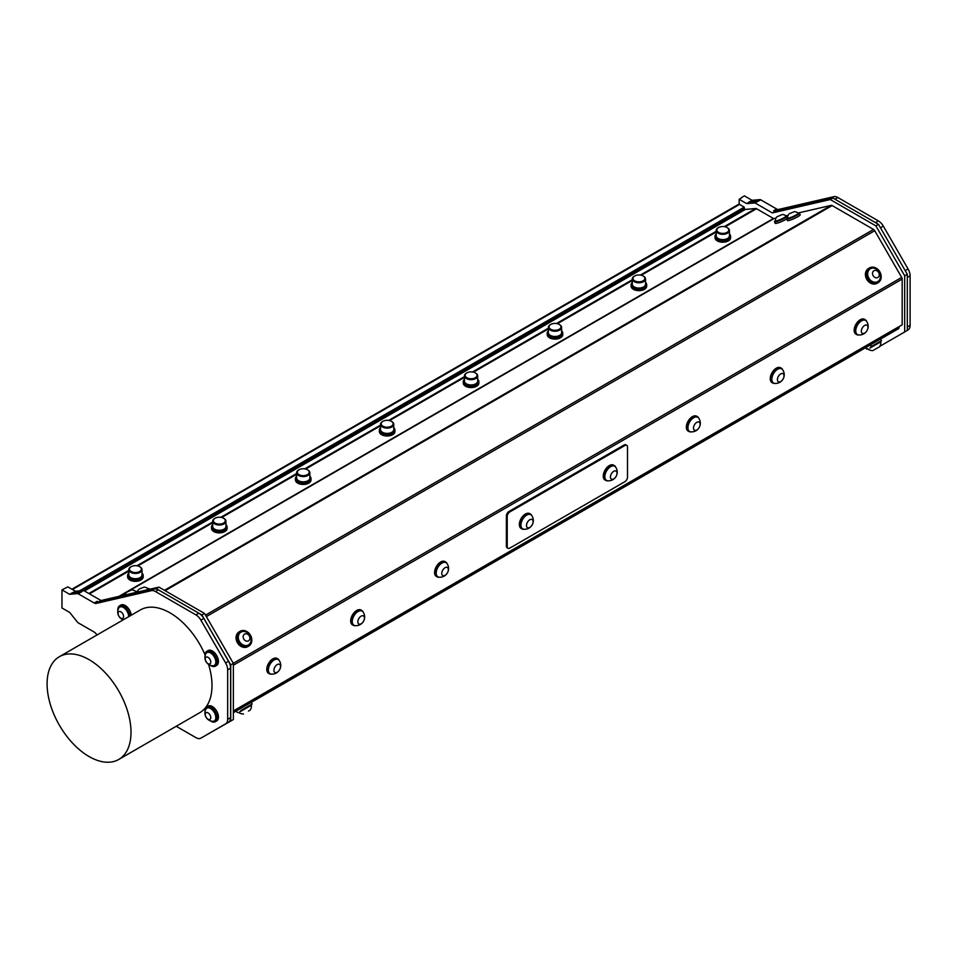 <?xml version="1.0" encoding="UTF-8"?>
<svg xmlns="http://www.w3.org/2000/svg" width="958" height="958" viewBox="0 0 958 958"><rect width="100%" height="100%" fill="white"/><g stroke="black" fill="none" stroke-linecap="round" stroke-linejoin="round"><path stroke-width="1.44" d="M721.218 233.273A5.952 3.437 -0 0 0 727.96 231.692A5.952 3.437 -0 0 0 727.026 227.525A5.952 3.437 -0 0 0 718.608 227.525A5.952 3.437 -0 0 0 721.218 233.273M727.254 227.669A6.622 3.82 180 0 1 727.493 227.8A6.622 3.82 180 0 1 729.433 230.507A6.622 3.82 180 0 1 721.051 234.183A6.622 3.82 180 0 1 716.201 230.507A6.622 3.82 180 0 1 718.141 227.8A6.622 3.82 180 0 1 718.38 227.669M716.201 230.507L716.201 235.776A6.622 3.82 -0 0 0 718.141 238.482A6.622 3.82 -0 0 0 721.051 239.464A6.622 3.82 -0 0 0 727.493 238.482A6.622 3.82 -0 0 0 729.433 235.776L729.433 230.507M727.254 238.614A5.952 3.437 180 0 1 727.026 238.746A5.952 3.437 180 0 1 718.608 238.746A5.952 3.437 180 0 1 718.38 238.614M870.846 346.808L881.516 340.653L870.846 346.808M869.912 345.191L233.357 712.704L898.532 328.666L869.912 345.191L871.792 346.257M873.792 350.053L879.612 346.7L873.792 350.053M869.78 348.161L880.821 341.79L869.78 348.161M240.757 710.596L252.146 704.01L240.757 710.596M248.014 707.148L251.451 705.16A8.239 8.239 0 0 1 250.242 710.058L248.433 711.111M251.128 704.597L251.451 705.16L238.638 712.548A8.239 8.239 0 0 0 243.5 713.95M139.461 588.942L144.059 587.134L139.461 588.942M146.49 589.996A5.916 0.838 -24.2 0 0 147.951 588.679A5.916 0.838 -24.2 0 0 147.903 588.631A6.586 6.586 0 0 0 144.059 587.134M147.783 589.697A5.916 0.838 -24.2 0 0 148.155 589.134L147.951 588.679M148.478 589.541A7.005 0.994 -24.2 0 0 149.149 588.691A7.005 0.994 -24.2 0 0 147.927 588.655M789.643 213.574L794.398 211.658L789.643 213.574M788.925 214.113A6.586 6.586 0 0 0 787.488 217.993A5.916 0.838 -24.2 0 0 787.5 218.053A5.916 0.838 -24.2 0 0 789.188 217.921A5.916 0.838 -24.2 0 0 795.2 215.442A5.916 0.838 -24.2 0 0 798.289 213.203A5.916 0.838 -24.2 0 0 798.254 213.155A6.586 6.586 0 0 0 794.398 211.658M787.5 218.053L787.704 218.52A5.916 0.838 -24.2 0 0 789.392 218.388A5.916 0.838 -24.2 0 0 795.403 215.909A5.916 0.838 -24.2 0 0 798.505 213.67L798.289 213.203M787.488 218.029A7.005 0.994 -24.2 0 0 786.71 218.963A7.005 0.994 -24.2 0 0 793.344 217.071A7.005 0.994 -24.2 0 0 799.511 213.275A7.005 0.994 -24.2 0 0 799.499 213.215A7.005 0.994 -24.2 0 0 798.277 213.179M786.71 218.963L787.404 220.508A7.005 0.994 -24.2 0 0 794.038 218.616A7.005 0.994 -24.2 0 0 800.205 214.82A7.005 0.994 -24.2 0 0 800.193 214.76L799.499 213.215M872.475 283.041A8.562 6.993 60 0 0 878.055 282.754A8.562 6.993 60 0 0 879.827 271.832A8.562 6.993 60 0 0 869.481 267.917A8.562 6.993 60 0 0 866.535 275.7A8.562 6.993 60 0 0 872.475 283.041M877.624 281.64A7.401 6.035 -120 0 1 877.468 281.736A7.401 6.035 -120 0 1 869.493 279.712A7.401 6.035 -120 0 1 868.164 270.886A7.401 6.035 -120 0 1 870.068 268.923A7.401 6.035 -120 0 1 870.235 268.839M869.481 267.917L868.547 268.456A8.562 6.993 60 0 0 865.589 276.239A8.562 6.993 60 0 0 871.54 283.58A8.562 6.993 60 0 0 877.121 283.293L878.055 282.754M877.54 271.198A3.892 3.173 60 0 0 872.534 273.521A3.892 3.173 60 0 0 877.648 277.581A3.892 3.173 60 0 0 877.54 271.198M877.193 269.641A7.401 6.035 60 0 0 875.025 268.432A7.401 6.035 60 0 0 870.391 268.743A7.401 6.035 60 0 0 868.487 270.695A7.401 6.035 60 0 0 869.816 279.52A7.401 6.035 60 0 0 877.791 281.556A7.401 6.035 60 0 0 880.378 277.688A8.239 8.239 0 0 0 875.025 268.432M243.081 646.387A8.562 6.993 60 0 0 248.685 646.111A8.562 6.993 60 0 0 250.457 635.202A8.562 6.993 60 0 0 240.123 631.274A8.562 6.993 60 0 0 237.153 639.046A8.562 6.993 60 0 0 243.081 646.387M248.254 645.009A7.401 6.035 -120 0 1 248.098 645.105A7.401 6.035 -120 0 1 239.165 641.716A7.401 6.035 -120 0 1 240.697 632.292A7.401 6.035 -120 0 1 240.865 632.196M240.123 631.274L239.189 631.813A8.562 6.993 60 0 0 236.219 639.585A8.562 6.993 60 0 0 242.146 646.925A8.562 6.993 60 0 0 247.751 646.65L248.685 646.111M249.499 639.788A3.892 3.173 60 0 0 246.469 633.777A3.892 3.173 60 0 0 243.655 638.818A3.892 3.173 60 0 0 249.499 639.788M250.337 642.938A7.401 6.035 60 0 0 251.008 641.058A8.239 8.239 0 0 0 245.667 631.801A7.401 6.035 60 0 0 241.021 632.1A7.401 6.035 60 0 0 239.488 641.537A7.401 6.035 60 0 0 248.421 644.914A7.401 6.035 60 0 0 250.337 642.938M247.799 632.987A7.401 6.035 60 0 0 245.655 631.789M782.267 214.484L776.734 216.939L782.267 214.484M776.734 216.939A6.586 6.586 0 0 0 775.297 220.807A5.916 0.838 -24.2 0 0 775.309 220.867A5.916 0.838 -24.2 0 0 781.045 219.214A5.916 0.838 -24.2 0 0 786.099 216.017A5.916 0.838 -24.2 0 0 786.063 215.969A6.586 6.586 0 0 0 782.207 214.472M775.309 220.867L775.513 221.334A5.916 0.838 -24.2 0 0 781.261 219.669A5.916 0.838 -24.2 0 0 786.314 216.484L786.099 216.017M775.297 220.843A7.005 0.994 -24.2 0 0 774.519 221.777A7.005 0.994 -24.2 0 0 779.489 220.591A7.005 0.994 -24.2 0 0 787.308 216.041A7.005 0.994 -24.2 0 0 786.087 215.993M774.519 221.777L775.214 223.322A7.005 0.994 -24.2 0 0 780.183 222.136A7.005 0.994 -24.2 0 0 786.698 218.879M131.246 590.044L126.384 592.415L131.246 590.044M134.3 592.822A5.916 0.838 -24.2 0 0 135.761 591.493A5.916 0.838 -24.2 0 0 135.713 591.445A6.586 6.586 0 0 0 131.869 589.948M135.593 592.523A5.916 0.838 -24.2 0 0 135.964 591.96L135.761 591.493M136.287 592.355A7.005 0.994 -24.2 0 0 136.958 591.505A7.005 0.994 -24.2 0 0 135.749 591.469M151.424 590.667L96.207 603.432L99.129 601.744L154.346 588.978L151.424 590.667A9.891 5.712 60 0 1 155.436 591.529L158.357 589.841L198.869 613.216L195.947 614.916A9.891 5.712 60 0 1 200.893 620.125L203.814 618.437L228.543 661.271L225.621 662.96A9.891 5.712 60 0 1 227.669 669.858L230.591 668.169L230.591 717.65L227.669 719.338A9.891 5.712 60 0 1 225.621 723.865L203.814 736.451A9.891 5.712 -120 0 0 203.814 736.451L228.543 722.176A9.891 5.712 -120 0 0 230.591 717.65M69.635 594.319L72.569 592.631L80.412 591.924L77.49 593.613L69.635 594.319L61.971 589.889L61.971 607.971L69.635 612.401L77.49 622.161A2.371 1.365 60 0 0 78.328 622.904L94.207 632.076A4.946 2.85 -120 0 1 96.207 633.968L96.962 634.998M61.971 589.889L67.85 586.871L75.395 591.23L73.047 592.583M89.046 756.533A59.336 34.26 -120 0 0 118.72 759.478A59.336 34.26 -120 0 0 118.72 690.957A59.336 34.26 -120 0 0 59.384 656.697A59.336 34.26 -120 0 0 50.283 704.25A59.336 34.26 -120 0 0 89.046 756.533M59.384 656.697L140.371 609.935A59.336 34.26 60 0 1 205.012 654.745M208.569 664.385A59.336 34.26 60 0 1 199.707 712.716L118.72 759.478M200.893 738.139L203.814 736.451L200.893 738.139A9.891 5.712 60 0 1 195.947 737.648L176.236 726.272M227.669 719.338L227.669 669.858M230.591 668.169A9.891 5.712 -120 0 0 228.543 661.271M225.621 662.96L200.893 620.125M203.814 618.437A9.891 5.712 -120 0 0 198.869 613.216M195.947 614.916L155.436 591.529M158.357 589.841A9.891 5.712 -120 0 0 155.268 588.883A9.891 5.712 -120 0 0 154.346 588.978M99.129 601.744A4.946 2.85 60 0 1 97.129 601.313L94.207 603.001A4.946 2.85 -120 0 0 96.207 603.432M77.49 593.613A2.371 1.365 60 0 1 78.328 593.84L81.023 592.02A2.371 1.365 -120 0 0 80.412 591.924M94.207 603.001L78.328 593.84M206.772 651.344L208.09 650.578A8.562 4.946 60 0 1 216.652 655.523A8.562 4.946 60 0 1 216.652 665.415L215.334 666.181A8.562 4.946 -120 0 0 215.334 656.29A8.562 4.946 -120 0 0 206.772 651.344A8.562 4.946 -120 0 0 205.036 656.146M129.893 615.994A8.562 4.946 -120 0 0 125.893 607.815A8.562 4.946 -120 0 0 119.582 605.827L120.912 605.061A8.562 4.946 60 0 1 127.21 607.049A8.562 4.946 60 0 1 131.21 615.228M206.772 706.884L208.09 706.118A8.562 4.946 60 0 1 216.652 711.064A8.562 4.946 60 0 1 216.652 720.955L215.334 721.721A8.562 4.946 -120 0 0 215.334 711.83A8.562 4.946 -120 0 0 206.772 706.884A8.562 4.946 -120 0 0 205.036 711.686M201.767 737.636L233.357 719.554L233.357 663.379L204.533 613.455L158.932 587.122L100.997 600.522L98.794 601.792M100.997 600.522L83.657 590.499L80.987 592.02A2.371 1.365 -120 0 1 81.25 592.152M233.357 663.379L230.734 664.9L201.898 614.976L156.298 588.643L155.268 588.883M230.734 721.075L230.734 664.9M204.533 613.455L201.898 614.976M158.932 587.122L156.298 588.643M83.657 590.499L75.395 591.23M749.156 202.006L752.078 200.318L759.922 199.611L757 201.3L749.156 202.006L746.725 203.635L739.169 199.276L741.48 197.947M741.48 197.576L744.402 195.887L752.078 200.318M880.462 227.776L883.324 226.124A9.891 5.712 -120 0 0 878.378 220.915L875.456 222.603L834.945 199.216L837.867 197.528A9.891 5.712 -120 0 0 833.855 196.665L830.933 198.354L775.717 211.119L778.65 209.431A4.946 2.85 60 0 1 776.639 209L760.76 199.839L754.976 202.916L746.725 203.635M776.639 209L773.717 210.7L774.962 211.407L772.328 212.927L754.976 202.916M883.324 226.124L908.052 268.959L905.19 270.611M907.31 277.461L910.1 275.856A9.891 5.712 -120 0 0 908.052 268.959M837.867 197.528L878.378 220.915M830.933 198.354A9.891 5.712 60 0 1 831.843 198.258L774.962 211.407M910.1 275.856L910.1 325.337L907.31 326.941M907.31 330.282L908.052 329.863A9.891 5.712 -120 0 0 910.1 325.337M778.65 209.431L833.855 196.665M773.717 210.7A4.946 2.85 -120 0 0 775.717 211.119M760.76 199.839A2.371 1.365 -120 0 0 759.922 199.611M757 201.3A2.371 1.365 60 0 1 757.574 201.396L749.348 202.126M739.169 199.276L739.169 204.27A1.976 1.138 -120 0 0 738.57 204.329L71.922 589.218M904.687 275.796L907.31 274.275L907.31 330.45L904.687 331.971L904.687 275.796L875.863 225.872L830.251 199.539L772.328 212.927M879.827 346.317L904.687 331.971M907.31 274.275L878.486 224.352L875.863 225.872M878.486 224.352L832.885 198.019L830.251 199.539M832.885 198.019L831.843 198.258M862.044 333.144A4.67 2.694 120 0 0 867.709 328.917A4.67 2.694 120 0 0 864.152 325.792A4.67 2.694 120 0 0 862.044 333.144M857.015 334.27A8.179 4.718 120 0 0 857.458 334.581A8.179 4.718 120 0 0 858.643 334.953A8.694 8.694 0 0 0 866.547 321.265A8.179 4.718 120 0 0 865.637 320.415A8.179 4.718 120 0 0 857.697 324.738A8.179 4.718 120 0 0 857.015 334.27M865.349 320.283A8.179 4.718 120 0 0 865.086 320.104A8.179 4.718 120 0 0 856.907 324.822A8.179 4.718 120 0 0 856.907 334.27A8.179 4.718 120 0 0 857.194 334.414M866.655 321.433A8.562 4.946 120 0 0 865.278 319.768A8.562 4.946 120 0 0 857.518 323.469A8.562 4.946 120 0 0 856.715 334.605A8.562 4.946 120 0 0 858.847 334.965M864.882 319.577A8.562 4.946 120 0 0 864.511 319.325A8.562 4.946 120 0 0 856.751 323.026A8.562 4.946 120 0 0 855.949 334.162A8.562 4.946 120 0 0 856.344 334.354M210.317 720.811A8.562 4.946 -120 0 0 211.287 721.422A8.562 4.946 -120 0 0 215.334 721.721M207.132 708.034A7.401 4.275 60 0 1 207.347 707.89A7.401 4.275 60 0 1 214.604 711.914A7.401 4.275 60 0 1 215.035 720.512A7.401 4.275 60 0 1 214.748 720.703A7.401 4.275 60 0 1 214.52 720.823M119.582 605.827A8.562 4.946 -120 0 0 117.858 610.629M119.954 606.977A7.401 4.275 60 0 1 120.169 606.833A7.401 4.275 60 0 1 123.151 606.845A7.401 4.275 60 0 1 129.102 616.449M210.317 665.271A8.562 4.946 -120 0 0 211.287 665.882A8.562 4.946 -120 0 0 215.334 666.181M207.132 652.494A7.401 4.275 60 0 1 207.347 652.35A7.401 4.275 60 0 1 214.748 656.625A7.401 4.275 60 0 1 214.748 665.163A7.401 4.275 60 0 1 214.52 665.283M79.574 590.858L744.234 207.12L739.564 204.425A1.976 1.138 -120 0 0 739.169 204.27M744.234 207.12L744.234 208.736L745.42 209.419L755.682 208.509L724.296 226.627M725.206 226.806L756.533 208.736A2.371 1.365 -120 0 0 755.682 208.509M756.533 208.736L773.441 218.496L118.936 596.367M129.426 590.703L773.92 218.604A1.186 0.683 60 0 1 773.441 218.496M773.92 218.604L775.98 218.125M785.895 215.837L788.171 215.311M798.086 213.011L831.197 205.359L164.441 590.308M165.099 590.691L832.155 205.563A2.371 1.365 -120 0 0 831.197 205.359M832.155 205.563L873.54 229.453L205.503 615.144M206.341 616.593L874.726 230.71A2.371 1.365 -120 0 0 873.54 229.453M874.726 230.71L901.694 277.413L233.309 663.295M233.357 665.211L902.185 279.065A2.371 1.365 -120 0 0 901.694 277.413M902.185 279.065L902.185 324.822L233.357 710.956M899.023 326.642L899.023 327.576A2.371 1.365 60 0 1 898.532 328.666M82.867 590.571L744.234 208.736M84.508 590.99L745.42 209.419M739.564 204.425L72.413 589.505M206.233 717.434A3.892 2.251 -120 0 0 210.724 718.189A3.892 2.251 -120 0 0 207.096 712.524A3.892 2.251 -120 0 0 206.233 717.434M212.796 721.314A7.401 4.275 -120 0 0 214.293 720.967A7.401 4.275 -120 0 0 214.58 720.775A7.401 4.275 -120 0 0 214.149 712.177A7.401 4.275 -120 0 0 206.892 708.154A7.401 4.275 -120 0 0 205.85 709.291A8.239 8.239 0 0 0 212.796 721.314M123.57 616.126A3.892 2.251 -120 0 0 119.151 611.503A3.892 2.251 -120 0 0 119.81 617.347A3.892 2.251 -120 0 0 123.57 616.126M128.647 616.712A7.401 4.275 -120 0 0 128.6 615.659A7.401 4.275 -120 0 0 122.696 607.109A7.401 4.275 -120 0 0 119.714 607.097A7.401 4.275 -120 0 0 118.672 608.234A8.239 8.239 0 0 0 123.271 619.814M207.215 656.996A3.892 2.251 -120 0 0 206.15 661.75A3.892 2.251 -120 0 0 210.7 662.768A3.892 2.251 -120 0 0 207.215 656.996M209.06 652.362A7.401 4.275 -120 0 0 206.892 652.614A7.401 4.275 -120 0 0 205.85 653.751A8.239 8.239 0 0 0 212.796 665.774A7.401 4.275 -120 0 0 214.293 665.427A7.401 4.275 -120 0 0 215.083 658.493A7.401 4.275 -120 0 0 209.06 652.362M633.154 279.317A5.952 3.437 -0 0 0 641.896 281.377A5.952 3.437 -0 0 0 643.117 275.976A5.952 3.437 -0 0 0 634.687 275.976A5.952 3.437 -0 0 0 633.154 279.317M643.333 276.108A6.622 3.82 180 0 1 643.584 276.251A6.622 3.82 180 0 1 645.524 278.946A6.622 3.82 180 0 1 639.788 282.742A6.622 3.82 180 0 1 632.52 279.964A6.622 3.82 180 0 1 632.28 278.946A6.622 3.82 180 0 1 634.22 276.251A6.622 3.82 180 0 1 634.471 276.108M632.28 278.946L632.28 284.227A6.622 3.82 -0 0 0 632.52 285.233A6.622 3.82 -0 0 0 634.22 286.933A6.622 3.82 -0 0 0 643.584 286.933A6.622 3.82 -0 0 0 645.524 284.227L645.524 278.946M643.333 287.065A5.952 3.437 180 0 1 643.117 287.196A5.952 3.437 180 0 1 634.687 287.196A5.952 3.437 180 0 1 634.471 287.065M645.524 282.394A7.784 4.491 180 0 1 646.686 284.766L646.686 286.167A7.784 4.491 180 0 1 638.902 290.657A7.784 4.491 180 0 1 631.118 286.167L631.118 284.766A7.784 4.491 180 0 1 632.28 282.394M646.686 284.766A7.784 4.491 180 0 1 638.902 289.268A7.784 4.491 180 0 1 631.118 284.766M729.433 233.956A7.784 4.491 180 0 1 730.607 236.315L730.607 237.716A7.784 4.491 180 0 1 730.595 237.991A7.784 4.491 180 0 1 722.572 242.206A7.784 4.491 180 0 1 715.027 237.716L715.027 236.315A7.784 4.491 180 0 1 716.201 233.956M730.607 236.315A7.784 4.491 180 0 1 730.595 236.602A7.784 4.491 180 0 1 722.572 240.817A7.784 4.491 180 0 1 715.027 236.315M561.604 330.845A7.784 4.491 180 0 1 562.777 333.216A7.784 4.491 180 0 1 554.981 337.707A7.784 4.491 180 0 1 547.198 333.216A7.784 4.491 180 0 1 548.371 330.845M559.424 335.516A5.952 3.437 180 0 1 559.197 335.647A5.952 3.437 180 0 1 550.778 335.647A5.952 3.437 180 0 1 550.551 335.516M562.777 333.216L562.777 334.617A7.784 4.491 180 0 1 554.981 339.108A7.784 4.491 180 0 1 547.198 334.617L547.198 333.216M549.245 327.768A5.952 3.437 -0 0 0 557.975 329.827A5.952 3.437 -0 0 0 559.197 324.427A5.952 3.437 -0 0 0 550.778 324.427A5.952 3.437 -0 0 0 549.245 327.768M559.424 324.558A6.622 3.82 180 0 1 559.664 324.69A6.622 3.82 180 0 1 561.604 327.397A6.622 3.82 180 0 1 555.868 331.181A6.622 3.82 180 0 1 548.599 328.414A6.622 3.82 180 0 1 548.371 327.397A6.622 3.82 180 0 1 550.299 324.69A6.622 3.82 180 0 1 550.551 324.558M548.371 327.397L548.371 332.677A6.622 3.82 -0 0 0 548.599 333.683A6.622 3.82 -0 0 0 550.299 335.372A6.622 3.82 -0 0 0 559.664 335.372A6.622 3.82 -0 0 0 561.604 332.677L561.604 327.397M477.683 379.296A7.784 4.491 180 0 1 478.856 381.667A7.784 4.491 180 0 1 471.073 386.158A7.784 4.491 180 0 1 463.277 381.667A7.784 4.491 180 0 1 464.45 379.296M475.503 383.966A5.952 3.437 180 0 1 475.288 384.098A5.952 3.437 180 0 1 466.857 384.098A5.952 3.437 180 0 1 466.63 383.966M478.856 381.667L478.856 383.068A7.784 4.491 180 0 1 471.073 387.559A7.784 4.491 180 0 1 463.277 383.068L463.277 381.667M465.325 376.219A5.952 3.437 -0 0 0 474.066 378.278A5.952 3.437 -0 0 0 475.288 372.878A5.952 3.437 -0 0 0 466.857 372.878A5.952 3.437 -0 0 0 465.325 376.219M475.503 373.009A6.622 3.82 180 0 1 475.755 373.141A6.622 3.82 180 0 1 477.683 375.847A6.622 3.82 180 0 1 471.947 379.631A6.622 3.82 180 0 1 464.69 376.853A6.622 3.82 180 0 1 464.45 375.847A6.622 3.82 180 0 1 466.39 373.141A6.622 3.82 180 0 1 466.63 373.009M464.45 375.847L464.45 381.128A6.622 3.82 -0 0 0 464.69 382.134A6.622 3.82 -0 0 0 466.39 383.823A6.622 3.82 -0 0 0 475.755 383.823A6.622 3.82 -0 0 0 477.683 381.128L477.683 375.847M393.774 427.747A7.784 4.491 180 0 1 394.935 430.118A7.784 4.491 180 0 1 387.152 434.609A7.784 4.491 180 0 1 379.368 430.118A7.784 4.491 180 0 1 380.53 427.747M391.582 432.405A5.952 3.437 180 0 1 391.367 432.549A5.952 3.437 180 0 1 382.937 432.549A5.952 3.437 180 0 1 382.721 432.405M394.935 430.118L394.935 431.507A7.784 4.491 180 0 1 387.152 436.01A7.784 4.491 180 0 1 379.368 431.507L379.368 430.118M381.404 424.669A5.952 3.437 -0 0 0 390.146 426.729A5.952 3.437 -0 0 0 391.367 421.316A5.952 3.437 -0 0 0 382.937 421.316A5.952 3.437 -0 0 0 381.404 424.669M391.582 421.46A6.622 3.82 180 0 1 391.834 421.592A6.622 3.82 180 0 1 393.774 424.298A6.622 3.82 180 0 1 388.038 428.082A6.622 3.82 180 0 1 380.769 425.304A6.622 3.82 180 0 1 380.53 424.298A6.622 3.82 180 0 1 382.47 421.592A6.622 3.82 180 0 1 382.721 421.46M380.53 424.298L380.53 429.567A6.622 3.82 -0 0 0 380.769 430.585A6.622 3.82 -0 0 0 382.47 432.274A6.622 3.82 -0 0 0 391.834 432.274A6.622 3.82 -0 0 0 393.774 429.567L393.774 424.298M309.853 476.198A7.784 4.491 180 0 1 311.027 478.557A7.784 4.491 180 0 1 303.243 483.06A7.784 4.491 180 0 1 295.447 478.557A7.784 4.491 180 0 1 296.621 476.198M307.674 480.856A5.952 3.437 180 0 1 307.446 480.988A5.952 3.437 180 0 1 299.028 480.988A5.952 3.437 180 0 1 298.8 480.856M311.027 478.557L311.027 479.958A7.784 4.491 180 0 1 303.243 484.461A7.784 4.491 180 0 1 295.447 479.958L295.447 478.557M297.495 473.108A5.952 3.437 -0 0 0 306.237 475.18A5.952 3.437 -0 0 0 307.446 469.767A5.952 3.437 -0 0 0 299.028 469.767A5.952 3.437 -0 0 0 297.495 473.108M307.674 469.911A6.622 3.82 180 0 1 307.913 470.043A6.622 3.82 180 0 1 309.853 472.737A6.622 3.82 180 0 1 304.117 476.533A6.622 3.82 180 0 1 296.86 473.755A6.622 3.82 180 0 1 296.621 472.737A6.622 3.82 180 0 1 298.561 470.043A6.622 3.82 180 0 1 298.8 469.911M296.621 472.737L296.621 478.018A6.622 3.82 -0 0 0 296.86 479.036A6.622 3.82 -0 0 0 298.561 480.724A6.622 3.82 -0 0 0 307.913 480.724A6.622 3.82 -0 0 0 309.853 478.018L309.853 472.737M225.944 524.637A7.784 4.491 180 0 1 227.106 527.008A7.784 4.491 180 0 1 219.322 531.51A7.784 4.491 180 0 1 211.538 527.008A7.784 4.491 180 0 1 212.7 524.637M223.753 529.307A5.952 3.437 180 0 1 223.537 529.439A5.952 3.437 180 0 1 215.107 529.439A5.952 3.437 180 0 1 214.891 529.307M227.106 527.008L227.106 528.409A7.784 4.491 180 0 1 219.322 532.899A7.784 4.491 180 0 1 211.538 528.409L211.538 527.008M213.574 521.559A5.952 3.437 -0 0 0 222.316 523.619A5.952 3.437 -0 0 0 223.537 518.218A5.952 3.437 -0 0 0 215.107 518.218A5.952 3.437 -0 0 0 213.574 521.559M223.753 518.35A6.622 3.82 180 0 1 224.004 518.494A6.622 3.82 180 0 1 225.944 521.188A6.622 3.82 180 0 1 220.208 524.984A6.622 3.82 180 0 1 212.939 522.206A6.622 3.82 180 0 1 212.7 521.188A6.622 3.82 180 0 1 214.64 518.494A6.622 3.82 180 0 1 214.891 518.35M212.7 521.188L212.7 526.469A6.622 3.82 -0 0 0 212.939 527.475A6.622 3.82 -0 0 0 214.64 529.175A6.622 3.82 -0 0 0 224.004 529.175A6.622 3.82 -0 0 0 225.944 526.469L225.944 521.188M142.023 573.088A7.784 4.491 180 0 1 143.197 575.459L143.197 576.86A7.784 4.491 180 0 1 135.401 581.35A7.784 4.491 180 0 1 127.618 576.86L127.618 575.459A7.784 4.491 180 0 1 128.791 573.088M143.197 575.459A7.784 4.491 180 0 1 135.401 579.949A7.784 4.491 180 0 1 127.618 575.459M139.844 577.758A5.952 3.437 180 0 1 139.617 577.89A5.952 3.437 180 0 1 131.198 577.89A5.952 3.437 180 0 1 130.971 577.758M129.665 570.01A5.952 3.437 -0 0 0 138.395 572.07A5.952 3.437 -0 0 0 139.617 566.669A5.952 3.437 -0 0 0 131.198 566.669A5.952 3.437 -0 0 0 129.665 570.01M139.844 566.801A6.622 3.82 180 0 1 140.084 566.932A6.622 3.82 180 0 1 142.023 569.639A6.622 3.82 180 0 1 136.287 573.423A6.622 3.82 180 0 1 129.019 570.645A6.622 3.82 180 0 1 128.791 569.639A6.622 3.82 180 0 1 130.731 566.932A6.622 3.82 180 0 1 130.971 566.801M128.791 569.639L128.791 574.92A6.622 3.82 -0 0 0 129.019 575.926A6.622 3.82 -0 0 0 130.731 577.614A6.622 3.82 -0 0 0 140.084 577.614A6.622 3.82 -0 0 0 142.023 574.92L142.023 569.639M782.746 369.872A8.562 4.946 120 0 0 781.369 368.219A8.562 4.946 120 0 0 773.597 371.92A8.562 4.946 120 0 0 772.795 383.056A8.562 4.946 120 0 0 774.926 383.416M773.274 382.853A8.179 4.718 -60 0 1 772.998 382.721A8.179 4.718 -60 0 1 772.998 373.273A8.179 4.718 -60 0 1 781.165 368.555A8.179 4.718 -60 0 1 781.429 368.722M780.962 368.028A8.562 4.946 120 0 0 780.59 367.776A8.562 4.946 120 0 0 772.831 371.476A8.562 4.946 120 0 0 772.028 382.613A8.562 4.946 120 0 0 772.435 382.805M778.124 381.595A4.67 2.694 120 0 0 783.788 377.356A4.67 2.694 120 0 0 780.231 374.243A4.67 2.694 120 0 0 778.124 381.595M773.094 382.709A8.179 4.718 120 0 0 773.537 383.032A8.179 4.718 120 0 0 774.723 383.404A8.694 8.694 0 0 0 782.626 369.716A8.179 4.718 120 0 0 781.716 368.866A8.179 4.718 120 0 0 773.777 373.189A8.179 4.718 120 0 0 773.094 382.709M698.825 418.323A8.562 4.946 120 0 0 697.448 416.67A8.562 4.946 120 0 0 689.688 420.37A8.562 4.946 120 0 0 688.886 431.495A8.562 4.946 120 0 0 691.005 431.866M689.365 431.304A8.179 4.718 -60 0 1 689.077 431.16A8.179 4.718 -60 0 1 689.077 421.724A8.179 4.718 -60 0 1 697.256 417.005A8.179 4.718 -60 0 1 697.52 417.173M697.053 416.467A8.562 4.946 120 0 0 696.682 416.215A8.562 4.946 120 0 0 688.91 419.927A8.562 4.946 120 0 0 688.107 431.052A8.562 4.946 120 0 0 688.515 431.244M694.215 430.046A4.67 2.694 120 0 0 699.879 425.807A4.67 2.694 120 0 0 696.31 422.682A4.67 2.694 120 0 0 694.215 430.046M690.802 431.842A8.694 8.694 0 0 0 698.717 418.155A8.179 4.718 120 0 0 697.795 417.317A8.179 4.718 120 0 0 689.868 421.64A8.179 4.718 120 0 0 689.185 431.16A8.179 4.718 120 0 0 689.628 431.483A8.179 4.718 120 0 0 690.814 431.842M447.075 563.675A8.562 4.946 120 0 0 445.698 562.011A8.562 4.946 120 0 0 437.938 565.711A8.562 4.946 120 0 0 437.135 576.848A8.562 4.946 120 0 0 439.267 577.207M437.614 576.656A8.179 4.718 -60 0 1 437.327 576.512A8.179 4.718 -60 0 1 437.327 567.064A8.179 4.718 -60 0 1 445.506 562.346A8.179 4.718 -60 0 1 445.769 562.526M445.302 561.819A8.562 4.946 120 0 0 444.931 561.568A8.562 4.946 120 0 0 437.171 565.268A8.562 4.946 120 0 0 436.369 576.405A8.562 4.946 120 0 0 436.764 576.596M442.464 575.387A4.67 2.694 120 0 0 448.128 571.148A4.67 2.694 120 0 0 444.572 568.034A4.67 2.694 120 0 0 442.464 575.387M437.435 576.512A8.179 4.718 120 0 0 437.878 576.824A8.179 4.718 120 0 0 439.063 577.195A8.694 8.694 0 0 0 446.967 563.508A8.179 4.718 120 0 0 446.057 562.657A8.179 4.718 120 0 0 438.117 566.98A8.179 4.718 120 0 0 437.435 576.512M363.166 612.114A8.562 4.946 120 0 0 361.789 610.462A8.562 4.946 120 0 0 354.029 614.162A8.562 4.946 120 0 0 353.227 625.299A8.562 4.946 120 0 0 355.346 625.658M353.694 625.095A8.179 4.718 -60 0 1 353.418 624.951A8.179 4.718 -60 0 1 353.418 615.515A8.179 4.718 -60 0 1 361.597 610.797A8.179 4.718 -60 0 1 361.861 610.965M361.382 610.27A8.562 4.946 120 0 0 361.01 610.018A8.562 4.946 120 0 0 353.251 613.719A8.562 4.946 120 0 0 352.448 624.844A8.562 4.946 120 0 0 352.855 625.047M358.555 623.838A4.67 2.694 120 0 0 364.208 619.598A4.67 2.694 120 0 0 360.651 616.485A4.67 2.694 120 0 0 358.555 623.838M353.526 624.951A8.179 4.718 120 0 0 353.957 625.275A8.179 4.718 120 0 0 355.143 625.646A8.694 8.694 0 0 0 363.046 611.958A8.179 4.718 120 0 0 362.136 611.108A8.179 4.718 120 0 0 354.197 615.431A8.179 4.718 120 0 0 353.526 624.951M279.245 660.565A8.562 4.946 120 0 0 277.868 658.9A8.562 4.946 120 0 0 270.108 662.613A8.562 4.946 120 0 0 269.306 673.737A8.562 4.946 120 0 0 271.437 674.109M269.785 673.546A8.179 4.718 -60 0 1 269.497 673.402A8.179 4.718 -60 0 1 269.497 663.966A8.179 4.718 -60 0 1 277.676 659.248A8.179 4.718 -60 0 1 277.94 659.415M277.473 658.709A8.562 4.946 120 0 0 277.101 658.457A8.562 4.946 120 0 0 269.342 662.17A8.562 4.946 120 0 0 268.539 673.294A8.562 4.946 120 0 0 268.935 673.486M274.635 672.288A4.67 2.694 120 0 0 280.299 668.049A4.67 2.694 120 0 0 276.742 664.924A4.67 2.694 120 0 0 274.635 672.288M269.605 673.402A8.179 4.718 120 0 0 270.048 673.725A8.179 4.718 120 0 0 271.234 674.085A8.694 8.694 0 0 0 279.137 660.397A8.179 4.718 120 0 0 278.227 659.559A8.179 4.718 120 0 0 270.288 663.882A8.179 4.718 120 0 0 269.605 673.402M612.03 479.371A4.67 2.694 120 0 0 617.024 473.264A4.67 2.694 120 0 0 612.114 472.725A4.67 2.694 120 0 0 612.03 479.371M607.671 480.784A8.179 4.718 120 0 0 607.731 480.784A8.694 8.694 0 0 0 615.635 467.097A8.179 4.718 120 0 0 614.725 466.259A8.179 4.718 120 0 0 606.546 470.977A8.179 4.718 120 0 0 606.546 480.413A8.179 4.718 120 0 0 607.671 480.784M614.437 466.115A8.179 4.718 120 0 0 614.174 465.947A8.179 4.718 120 0 0 606.007 470.665A8.179 4.718 120 0 0 606.007 480.102A8.179 4.718 120 0 0 606.282 480.245M532.145 519.523A4.67 2.694 120 0 0 526.613 524.421A4.67 2.694 120 0 0 530.66 526.768A4.67 2.694 120 0 0 532.145 519.523M530.816 514.709A8.179 4.718 120 0 0 522.637 519.416A8.179 4.718 120 0 0 522.637 528.864A8.179 4.718 120 0 0 523.822 529.235A8.694 8.694 0 0 0 531.726 515.548A8.179 4.718 120 0 0 530.816 514.709L530.265 514.386A8.179 4.718 120 0 0 522.086 519.104A8.179 4.718 120 0 0 522.086 528.553A8.179 4.718 120 0 0 522.373 528.696M615.755 467.264A8.562 4.946 120 0 0 614.377 465.6A8.562 4.946 120 0 0 606.342 469.695A8.562 4.946 120 0 0 605.803 480.437A8.562 4.946 120 0 0 607.935 480.808M613.97 465.408A8.562 4.946 120 0 0 613.599 465.157A8.562 4.946 120 0 0 605.564 469.252A8.562 4.946 120 0 0 605.037 479.994A8.562 4.946 120 0 0 605.444 480.186M531.834 515.715A8.562 4.946 120 0 0 530.457 514.051A8.562 4.946 120 0 0 521.619 519.487A8.562 4.946 120 0 0 521.894 528.888A8.562 4.946 120 0 0 524.014 529.247M530.049 513.859A8.562 4.946 120 0 0 529.69 513.608A8.562 4.946 120 0 0 520.853 519.044A8.562 4.946 120 0 0 521.116 528.445A8.562 4.946 120 0 0 521.523 528.636M506.387 546.12A3.676 2.12 120 0 0 507.141 547.808L507.979 548.287A3.676 2.12 -60 0 1 507.225 546.611L506.387 546.12L506.387 515.955L507.225 516.434A3.676 2.12 -60 0 1 509.824 511.931L508.985 511.452A3.676 2.12 120 0 0 506.387 515.955M624.065 445.015L624.903 445.494A3.676 2.12 -60 0 1 626.736 445.314L625.897 444.823A3.676 2.12 120 0 0 624.065 445.015L508.985 511.452M507.979 548.287A3.676 2.12 -60 0 0 509.824 548.108L624.903 481.67A3.676 2.12 -60 0 0 627.502 477.168L627.502 447.003A3.676 2.12 -60 0 0 626.736 445.314M624.903 445.494L509.824 511.931M507.225 516.434L507.225 546.611M72.425 589.505L739.48 204.389M716.201 231.309L640.387 275.078M632.28 279.76L556.466 323.529M548.371 328.199L472.545 371.979M464.45 376.65L388.637 420.418M380.53 425.101L304.716 468.869M296.621 473.551L220.807 517.32M212.7 522.002L136.886 565.771M128.791 570.441L88.855 593.505M89.465 593.852L128.791 571.16M137.796 565.95L212.7 522.709M221.717 517.5L296.621 474.258M305.638 469.049L380.53 425.807M389.547 420.61L464.45 377.356M473.468 372.159L548.371 328.917M557.376 323.708L632.28 280.466M641.297 275.257L716.201 232.016M120.037 596.115L126.336 592.487M899.023 327.576L233.357 711.902M881.516 340.653L880.582 339.036M866.679 349.215L865.745 347.598L251.212 702.394L252.146 704.01M879.612 346.7A8.239 8.239 0 0 0 880.821 341.79L880.498 341.24M867.685 348.64L868.008 349.191A8.239 8.239 0 0 0 872.87 350.592M237.309 712.584L236.375 710.968L233.357 712.704M138.575 589.589A6.586 6.586 0 0 0 137.329 592.116M149.149 588.691L149.436 589.326M787.308 216.041L787.644 216.783M126.384 592.415A6.586 6.586 0 0 0 125.139 594.942M136.958 591.505L137.245 592.14M865.278 319.768L864.511 319.325M856.715 334.605L855.949 334.162M781.369 368.219L780.59 367.776M772.795 383.056L772.028 382.613M697.448 416.67L696.682 416.215M688.886 431.495L688.107 431.052M445.698 562.011L444.931 561.568M437.135 576.848L436.369 576.405M361.789 610.462L361.01 610.018M353.227 625.299L352.448 624.844M277.868 658.9L277.101 658.457M269.306 673.737L268.539 673.294M614.377 465.6L613.599 465.157M605.803 480.437L605.037 479.994M530.457 514.051L529.69 513.608M521.894 528.888L521.116 528.445"/></g></svg>
